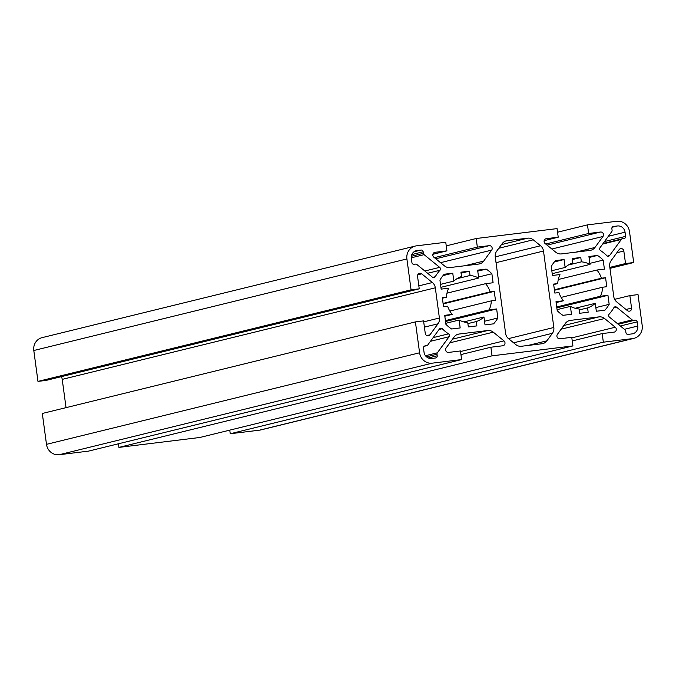 <?xml version="1.0" encoding="UTF-8"?>
<svg xmlns="http://www.w3.org/2000/svg" width="676" height="676" viewBox="0 0 676 676"><rect width="100%" height="100%" fill="white"/><g stroke="black" fill="none" stroke-linecap="round" stroke-linejoin="round"><path stroke-width="1.01" d="M433.882 277.65A1.977 1.867 76.2 0 0 435.217 276.754A41.464 39.216 -103.8 0 1 439.949 270.273A1.977 1.867 76.2 0 0 439.687 267.358L424.097 254.649A1.977 1.867 -103.8 0 1 423.37 253.339L423.159 251.776A1.977 1.867 76.2 0 0 421.038 250.052L417.075 250.534A7.106 6.726 76.2 0 0 411.354 258.393L411.921 262.567A1.977 1.867 76.2 0 0 414.033 264.299L415.512 264.113A1.977 1.867 -103.8 0 1 416.906 264.527L432.496 277.236A1.977 1.867 76.2 0 0 433.882 277.65M608.383 256.255A1.977 1.867 76.2 0 0 609.617 255.52L621.32 239.465A1.977 1.867 -103.8 0 1 622.554 238.729L624.033 238.552A1.977 1.867 76.2 0 0 625.621 236.363L625.055 232.189A7.106 6.726 76.2 0 0 617.425 225.97L613.47 226.46A1.977 1.867 76.2 0 0 611.873 228.64L612.084 230.195A1.977 1.867 -103.8 0 1 611.729 231.648L600.026 247.703A1.977 1.867 76.2 0 0 600.558 250.576A41.464 39.216 -103.8 0 1 606.854 255.714A1.977 1.867 76.2 0 0 608.383 256.255M429.961 334.806A2.763 2.611 -103.8 0 1 425.263 333.412L423.573 320.897L415.41 321.903L419.593 352.787A11.847 11.205 76.2 0 0 432.302 363.156L461.615 359.564L460.457 350.962L448.577 352.416A2.763 2.611 -103.8 0 1 446.109 347.971L454.128 336.969A7.901 7.47 -103.8 0 1 458.243 334.189A7.901 7.47 -103.8 0 1 459.063 334.037L487.717 330.522A7.901 7.47 -103.8 0 1 493.277 332.17L503.958 340.873A2.763 2.611 -103.8 0 1 502.75 345.774L490.877 347.227L492.043 355.829L572.918 345.918L571.761 337.316L559.889 338.769A2.763 2.611 -103.8 0 1 557.421 334.324L565.432 323.322A7.901 7.47 -103.8 0 1 569.547 320.542A7.901 7.47 -103.8 0 1 570.367 320.39L599.02 316.875A7.901 7.47 -103.8 0 1 604.581 318.523L615.261 327.226A2.763 2.611 -103.8 0 1 614.053 332.127L602.181 333.581L603.347 342.183L632.652 338.591A11.847 11.205 76.2 0 0 633.894 338.363A11.847 11.205 76.2 0 0 642.2 325.494L638.026 294.601L629.863 295.606L631.553 308.121A2.763 2.611 -103.8 0 1 627.379 310.597L616.698 301.893A7.901 7.47 -103.8 0 1 613.783 296.629L609.701 266.428A7.901 7.47 -103.8 0 1 611.121 260.632L619.14 249.63A2.763 2.611 -103.8 0 1 623.83 251.024L625.528 263.539L633.691 262.533L629.508 231.648A11.847 11.205 76.2 0 0 616.791 221.28L587.486 224.871L588.644 233.474L600.516 232.02A2.763 2.611 -103.8 0 1 602.992 236.465L594.973 247.467A7.901 7.47 -103.8 0 1 590.858 250.247A7.901 7.47 -103.8 0 1 590.038 250.399L561.384 253.914A7.901 7.47 -103.8 0 1 555.824 252.266L545.143 243.563A2.763 2.611 -103.8 0 1 546.352 238.662L558.224 237.208L557.058 228.606L476.174 238.518L477.34 247.12L489.213 245.667A2.763 2.611 -103.8 0 1 491.68 250.112L483.67 261.113A7.901 7.47 -103.8 0 1 479.554 263.894A7.901 7.47 -103.8 0 1 478.726 264.046L450.072 267.561A7.901 7.47 -103.8 0 1 444.521 265.913L433.84 257.21A2.763 2.611 -103.8 0 1 435.048 252.309L446.92 250.855L445.754 242.253L416.441 245.844A11.847 11.205 76.2 0 0 415.208 246.072A11.847 11.205 76.2 0 0 406.901 258.942L411.076 289.835L419.238 288.829L417.548 276.323A2.763 2.611 -103.8 0 1 421.723 273.839L432.395 282.543A7.901 7.47 -103.8 0 1 435.319 287.807L439.4 318.007A7.901 7.47 -103.8 0 1 437.98 323.804L429.961 334.806L426.793 335.583M552.216 273.679L590.004 264.409A23.694 22.409 76.2 0 0 581.36 261.84L580.768 257.497L572.234 258.545L572.825 262.888A23.694 22.409 76.2 0 0 565.144 267.451L564.071 259.542L555.511 260.598A35.541 33.614 76.2 0 0 551.244 266.454L552.461 275.478L559.965 274.557A23.694 22.409 76.2 0 0 557.742 283.574L553.627 284.081L554.835 293.071L558.959 292.573A23.694 22.409 76.2 0 0 563.505 300.761L556.002 301.682L557.218 310.698A35.541 33.614 76.2 0 0 562.914 315.337L571.473 314.289L570.409 306.38A23.694 22.409 76.2 0 0 579.053 308.949L579.636 313.292L588.171 312.244L587.579 307.901A23.694 22.409 76.2 0 0 595.26 303.338L596.333 311.239L604.893 310.191A35.541 33.614 76.2 0 0 609.169 304.327L607.944 295.311L600.44 296.232A23.694 22.409 76.2 0 0 602.662 287.215L606.786 286.709L605.569 277.709L601.446 278.216A23.694 22.409 76.2 0 0 596.9 270.028L604.403 269.107L603.186 260.091A35.541 33.614 76.2 0 0 597.491 255.444L588.931 256.5L590.004 264.409M568.279 265.051L581.36 261.84M554.396 289.767L601.446 278.216M558.292 279.501L596.9 270.028M556.72 306.963L600.44 296.232M561.139 297.398L602.662 287.215M579.188 309.963L587.579 307.901M575.158 308.273L595.26 303.338M557.083 309.65L570.409 306.38M556.12 302.569L563.505 300.761M553.686 284.571L557.742 283.574M440.913 287.325L478.692 278.056A23.694 22.409 76.2 0 0 470.048 275.495L469.465 271.144L460.931 272.191L461.514 276.535A23.694 22.409 76.2 0 0 453.833 281.098L452.768 273.197L444.208 274.245A35.541 33.614 76.2 0 0 439.932 280.109L441.158 289.125L448.661 288.204A23.694 22.409 76.2 0 0 446.439 297.22L442.315 297.727L443.532 306.727L447.656 306.22A23.694 22.409 76.2 0 0 452.202 314.408L444.698 315.329L445.915 324.345A35.541 33.614 76.2 0 0 451.61 328.992L460.17 327.936L459.097 320.035A23.694 22.409 76.2 0 0 467.741 322.596L468.333 326.939L476.867 325.891L476.276 321.548A23.694 22.409 76.2 0 0 483.957 316.985L485.03 324.894L493.59 323.838A35.541 33.614 76.2 0 0 497.857 317.982L496.64 308.957L489.137 309.878A23.694 22.409 76.2 0 0 491.351 300.862L495.474 300.355L494.257 291.364L490.134 291.863A23.694 22.409 76.2 0 0 485.596 283.675L493.1 282.754L491.875 273.738A35.541 33.614 76.2 0 0 486.188 269.099L477.628 270.147L478.692 278.056M456.976 278.698L470.048 275.495M443.084 303.414L490.134 291.863M446.988 293.156L485.596 283.675M445.408 320.61L489.137 309.878M449.836 311.053L491.351 300.862M467.885 323.61L476.276 321.548M463.854 321.92L483.957 316.985M445.78 323.305L459.097 320.035M444.816 316.216L452.202 314.408M442.383 298.217L446.439 297.22M609.963 268.364L633.691 262.533M609.828 267.392L625.528 263.539M614.636 299.341L629.863 295.606M229.755 430.13L230.246 433.747L259.559 430.156A11.847 11.205 76.2 0 0 260.792 429.928L633.894 338.363M230.246 433.747L603.347 342.183M572.251 340.932L602.181 333.581M118.452 443.786L118.942 447.394L199.826 437.482L572.918 345.918M118.942 447.394L492.043 355.829M460.939 354.579L490.877 347.227M415.41 321.903L42.309 413.467L46.492 444.352A11.847 11.205 76.2 0 0 59.209 454.72L88.514 451.129L461.615 359.564M61.364 376.659A7.901 7.47 -103.8 0 1 62.217 379.371L66.037 407.636M415.208 246.072L42.106 337.637A11.847 11.205 76.2 0 0 33.8 350.506L37.974 381.399L46.137 380.394L419.238 288.829M37.974 381.399L411.076 289.835M432.877 254.303L446.92 250.855M434.398 257.666L477.34 247.12M446.245 245.87L476.174 238.518M544.18 240.656L558.224 237.208M545.701 244.011L588.644 233.474M557.548 232.214L587.486 224.871M533.246 239.811A7.901 7.47 76.2 0 0 527.694 238.163L507.127 240.69A7.901 7.47 76.2 0 0 506.299 240.842A7.901 7.47 76.2 0 0 502.192 243.613L496.699 251.142A7.901 7.47 76.2 0 0 495.263 256.948L505.606 333.403A7.901 7.47 76.2 0 0 508.529 338.676L515.856 344.625A7.901 7.47 76.2 0 0 521.399 346.273L541.975 343.746A7.901 7.47 76.2 0 0 542.794 343.594A7.901 7.47 76.2 0 0 546.909 340.822L552.402 333.293A7.901 7.47 76.2 0 0 553.838 327.488L543.496 251.033A7.901 7.47 76.2 0 0 540.572 245.76L533.246 239.811L498.803 248.261M616.605 307.2A1.977 1.867 76.2 0 0 613.876 307.681A41.464 39.216 -103.8 0 1 609.152 314.163A1.977 1.867 76.2 0 0 609.406 317.078L624.996 329.787A1.977 1.867 -103.8 0 1 625.731 331.105L625.942 332.66A1.977 1.867 76.2 0 0 628.063 334.383L632.018 333.902A7.106 6.726 76.2 0 0 637.747 326.043L637.181 321.869A1.977 1.867 76.2 0 0 635.06 320.137L633.589 320.323A1.977 1.867 -103.8 0 1 632.195 319.909L616.605 307.2L613.749 307.901M448.543 333.86A41.464 39.216 -103.8 0 1 442.248 328.722A1.977 1.867 76.2 0 0 439.476 328.916L427.781 344.971A1.977 1.867 -103.8 0 1 426.548 345.706L425.069 345.884A1.977 1.867 76.2 0 0 423.48 348.072L424.038 352.247A7.106 6.726 76.2 0 0 431.668 358.466L435.631 357.976A1.977 1.867 76.2 0 0 437.22 355.796L437.017 354.241A1.977 1.867 -103.8 0 1 437.372 352.796L449.075 336.733A1.977 1.867 76.2 0 0 448.543 333.86L433.122 337.637M440.515 284.368L453.833 281.098M551.819 270.721L565.144 267.451M461.066 273.205L469.465 271.144M443.059 275.571L452.768 273.197M445.535 321.497L496.64 308.957M484.531 321.252L497.857 317.982M443.152 303.904L494.257 291.364M477.763 271.16L486.188 269.099M478.557 277.008L491.875 273.738M572.369 259.559L580.768 257.497M554.362 261.925L564.071 259.542M556.838 307.85L607.944 295.311M595.843 307.597L609.169 304.327M554.455 290.257L605.569 277.709M589.066 257.514L597.491 255.444M589.861 263.361L603.186 260.091M432.691 277.38L435.217 276.754M607.361 256.077L609.617 255.52M626.01 309.481L631.553 308.121M616.884 252.731L623.83 251.024M259.559 430.156L632.652 338.591M571.837 337.882L615.261 327.226M561.164 329.178L604.581 318.523M563.835 325.511L599.02 316.875M568.744 320.787L570.367 320.39M460.533 351.537L503.958 340.873M449.861 342.825L493.277 332.17M452.531 339.158L487.717 330.522M457.441 334.434L459.063 334.037M59.209 454.72L432.302 363.156M46.492 444.352L419.593 352.787M424.418 327.133L437.98 323.804M423.708 321.86L439.4 318.007M62.217 379.371L435.319 287.807M418.841 285.872L432.395 282.543M417.751 274.811L421.723 273.839M33.8 350.506L406.901 258.942M434.474 252.452L435.048 252.309M464.708 265.769L483.67 261.113M440.541 262.668L491.68 250.112M435.775 258.781L489.213 245.667M545.785 238.797L546.352 238.662M576.011 252.114L594.973 247.467M551.844 249.021L602.992 236.465M547.078 245.135L600.516 232.02M439.045 329.508L442.248 328.722M430.451 341.304L449.075 336.733M425.457 355.72L437.372 352.796M426.48 356.827L437.017 354.241M428.322 357.984L437.22 355.796M424.131 346.298L426.548 345.706M608.341 236.296L625.055 232.189M612.186 227.254L617.425 225.97M604.513 241.543L625.621 236.363M602.705 244.036L621.32 239.465M617.349 323.55L632.195 319.909M618.058 324.125L633.589 320.323M618.236 324.269L635.06 320.137M620.348 325.993L637.181 321.869M624.421 329.313L637.747 326.043M501.474 244.602L527.694 238.163M495.255 256.88L540.572 245.76M496.04 262.677L543.496 251.033M508.47 338.625L553.838 327.488M513.616 342.816L552.402 333.293M527.998 345.461L546.909 340.822M505.504 241.087L507.127 240.69M411.861 254.556L423.159 251.776M414.016 251.776L421.038 250.052M411.371 256.28L423.37 253.339M411.295 257.793L424.097 254.649M424.849 271L439.687 267.358M427.654 273.29L439.949 270.273M415.613 250.897L417.075 250.534M424.114 346.315L426.75 345.673M603.093 243.495L622.351 238.772"/></g></svg>
